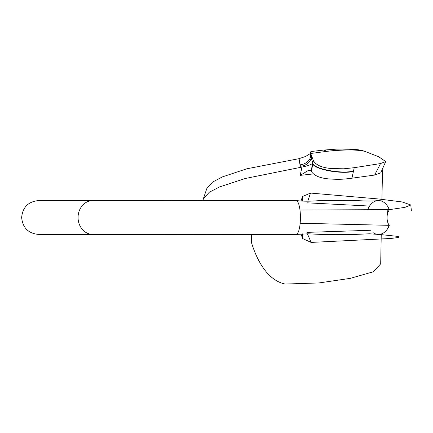 <?xml version="1.0" encoding="UTF-8"?>
<svg xmlns="http://www.w3.org/2000/svg" width="433" height="433" viewBox="0 0 433 433"><rect width="100%" height="100%" fill="white"/><g stroke="black" fill="none" stroke-linecap="round" stroke-linejoin="round"><path stroke-width="0.65" d="M92.868 200.555L296.053 200.555A16.941 4.368 90 0 1 299.972 209.994A16.941 4.368 90 0 1 300.421 217.496A16.941 4.368 90 0 1 300.161 223.244A16.941 4.368 90 0 1 296.053 234.432L38.591 234.432C28.302 233.43 22.651 227.785 21.65 217.496C22.651 207.207 28.302 201.561 38.591 200.555L92.868 200.555A16.941 14.803 90 0 0 78.064 217.496A16.941 14.803 90 0 0 92.868 234.432M299.972 209.994L389.283 209.659L387.508 213.263L388.19 207.245M386.999 229.62L389.283 225.333C387.162 222.524 386.572 218.503 387.508 213.263M373.002 232.586A16.936 12.146 90 0 0 389.283 225.333L300.161 223.244M411.35 210.422L410.771 204.955L404.969 207.358L389.283 209.659A16.936 12.146 -90 0 0 378.48 200.56A16.936 12.146 -90 0 0 367.72 209.751M306.943 232.375L370.551 230.275M369.565 206.054L307.219 202.833M302.38 201.107L302.478 200.836A33.877 13.553 90 0 1 302.537 201.112M302.537 233.89A33.877 13.553 90 0 1 302.51 234.004L302.721 238.594L300.924 233.988M410.771 204.955L402.187 201.962L378.583 198.98L310.515 193.069L307.76 201.231M307.435 233.809L311.105 242.415L302.721 238.594M378.983 234.421L398.89 236.494L398.474 237.49L390.864 238.48L311.105 242.415M302.478 200.836L302.532 196.506L310.515 193.069M251.513 234.432L251.47 242.61C255.091 254.382 264.888 279.842 285.158 284.048L318.98 282.944L350.335 278.354L373.511 271.718L380.694 263.821L381.251 233.999M310.001 153.753L305.574 156.475L299.1 158.646L299.982 164.8L301.038 167.257L245.224 178.504L219.526 186.942L209.307 192.236L203.331 198.785L202.996 200.555M301.038 167.257L301.953 167.078L300.183 175.381L313.324 173.925M203.331 198.785L206.86 188.463L212.565 182.082L222.34 176.918L246.767 168.805L299.1 158.646M310.71 153.482L327.11 151.306C343.699 149.353 355.921 149.255 363.78 151.014L364.716 151.35C357.068 149.542 344.533 149.526 327.11 151.306L323.749 150.062L310.867 151.55L310.71 153.482L313.362 160.556L312.87 163.111L310.65 156.773L311.111 154.657L311.749 156.075L311.251 158.213C309.692 162.846 306.158 165.525 300.648 166.245M299.982 164.8A10.165 8 157.3 0 0 310.65 156.773L310.331 153.06L310.867 151.55M364.716 151.35L378.642 156.692L385.695 161.563L380.531 163.56L374.632 175.062L351.932 178.196L354.237 167.69L343.845 168.794L332.122 168.572C322.255 167.885 315.998 165.211 313.362 160.556M354.237 167.69L380.531 163.56M374.632 175.062L380.726 172.908L385.695 161.563M300.183 175.381L308.859 170.126L311.067 170.764L312.794 163.447L311.484 171.636C314.461 175.977 320.745 178.434 330.325 179.013C340.728 179.69 344.771 179.078 351.932 178.196M363.78 151.014L363.141 150.808C360.943 149.97 355.888 149.353 347.975 148.968L336.49 149.136L323.743 150.067M310.331 153.06L310.017 153.742M311.284 171.197L311.067 170.764M353.425 171.392C341.042 174.58 312.734 169.049 312.794 163.447L312.87 163.111C311.278 164.616 307.636 165.942 301.953 167.078M353.501 171.051C341.117 174.282 312.799 168.729 312.87 163.111M377.278 200.647C367.498 201.832 352.543 199.765 340.663 200.571L324.945 200.474C318.921 200.225 309.806 202.141 296.183 200.56M296.183 234.426L308.188 233.825L320.209 234.377L353.068 234.502L369.473 233.793L377.148 234.323M300.978 201.015L302.532 196.506M203.001 200.495L158.7 200.555M251.503 234.507L158.711 234.432M381.89 201.226L382.518 170.337"/></g></svg>
